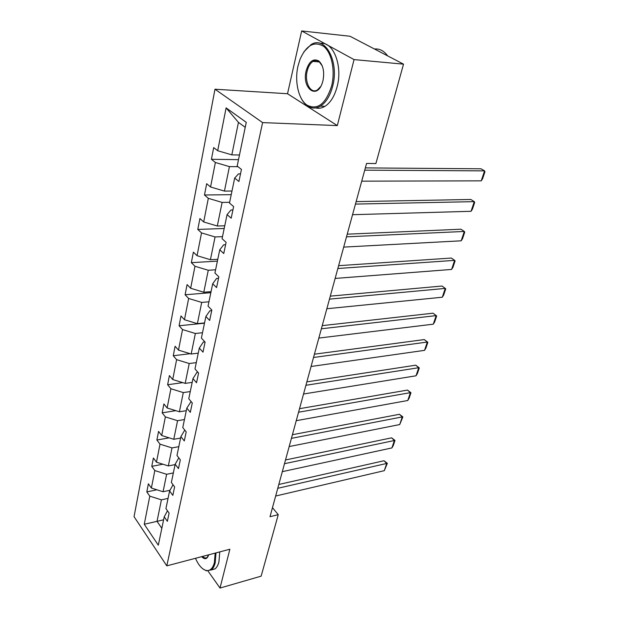 <?xml version="1.0" encoding="UTF-8"?>
<svg xmlns="http://www.w3.org/2000/svg" width="619" height="619" viewBox="0 0 619 619"><rect width="100%" height="100%" fill="white"/><g stroke="black" fill="none" stroke-linecap="round" stroke-linejoin="round"><path stroke-width="0.93" d="M214.986 89.221L134.052 516.687L166.797 565.859L262.603 122.601L214.986 89.221L287.526 93.732L337.316 125.595L354.053 59.602L301.67 30.95L287.526 93.732M301.67 30.95L350.006 36.258L403.526 64.152L354.053 59.602M208.03 571.051L220.016 588.05L261.148 576.157L278.248 514.668L272.468 507.673M168.051 498.396L161.412 499.843L157.025 521.337L144.266 524.27L149.79 496.159L146.811 491.904L156.886 489.784M163.594 519.813L157.025 521.337L161.83 528.324M161.412 499.843L149.79 496.159M173.351 472.931L166.627 474.286L163.068 491.741L151.384 488.043L148.382 483.803L146.811 491.904M151.384 488.043L154.82 470.564L151.771 466.37L162.882 464.211M178.814 446.663L172.012 447.916L168.337 465.929L156.468 462.192L153.396 458.014L151.771 466.37M156.468 462.192L160.012 444.156L156.886 440.024L169.173 437.85M184.447 419.55L177.568 420.696L173.769 439.289L161.706 435.513L158.565 431.404L156.886 440.024M161.706 435.513L165.366 416.897L162.17 412.834L175.781 410.668M190.273 391.556L183.301 392.585L179.386 411.782L167.122 407.975L163.896 403.936L162.17 412.834M167.122 407.975L170.898 388.747L167.625 384.755L182.76 382.627M196.293 362.626L189.236 363.531L185.182 383.378L172.716 379.524L169.405 375.563L167.625 384.755M172.716 379.524L176.616 359.654L173.258 355.755L190.149 353.697M202.506 332.728L195.364 333.494L191.178 354.014L178.496 350.122L175.1 346.253L173.258 355.755M178.496 350.122L182.535 329.579L179.084 325.764L204.494 323.195M208.943 301.793L201.709 302.42L197.376 323.652L184.47 319.721L180.988 315.945L179.084 325.764M184.47 319.721L188.648 298.466L185.104 294.76L210.839 292.686M215.598 269.783L208.27 270.263L203.783 292.238L190.652 288.261L187.077 284.593L185.104 294.76M190.652 288.261L194.977 266.255L191.341 262.665L217.401 261.133M222.492 236.644L215.072 236.945L210.421 259.709L197.051 255.693L193.383 252.142L191.341 262.665M197.051 255.693L201.531 232.906L197.794 229.432L224.194 228.481M229.641 202.297L222.12 202.421L217.3 226.02L203.682 221.958L199.914 218.53L197.794 229.432M203.682 221.958L208.324 198.335L204.479 195L231.22 194.675M237.967 166.689L229.425 166.619L224.434 191.093L210.561 186.992L206.676 183.696L204.479 195M210.561 186.992L215.373 162.495L211.419 159.3L238.508 159.648M245.232 127.321L238.454 122.407L231.823 154.866L217.687 150.719L213.694 147.577L211.419 159.3M217.687 150.719L226.105 107.892L246.269 122.345L237.17 166.062L241.449 169.428L238.911 181.491L234.678 178.079L229.479 203.055L233.626 206.576L231.181 218.19L227.072 214.623L222.066 238.679L226.097 242.346L223.745 253.527L219.753 249.821L214.925 273.018L218.84 276.809L216.573 287.595L212.696 283.757L208.038 306.134L211.845 310.042L209.655 320.441L205.887 316.495L201.392 338.09L205.098 342.106L202.986 352.149L199.31 348.095L194.977 368.947L198.575 373.064L196.54 382.759L192.966 378.619L188.772 398.768L192.285 402.969L190.312 412.339L186.83 408.114L182.775 427.59L186.195 431.876L184.292 440.937L180.895 436.635L176.98 455.476L180.315 459.84L178.465 468.606L175.162 464.227L171.362 482.472L174.612 486.89L172.825 495.378L169.606 490.937L165.931 508.601L169.103 513.089L167.37 521.306L164.221 516.811L158.317 545.192L144.266 524.27M403.526 64.152L375.888 163.54L366.564 163.439L270 516.71L278.248 514.668M173.041 484.754L169.606 490.937M169.977 490.271L163.068 491.741M166.627 474.286L154.82 470.564M178.798 457.867L175.162 464.227M175.076 464.606L168.337 465.929M172.012 447.916L160.012 444.156M184.764 430.081L180.895 436.635M180.601 438.066L173.769 439.289M177.568 420.696L165.366 416.897M186.83 408.114L191.093 401.545M186.296 410.676L179.386 411.782M183.301 392.585L170.898 388.747M192.966 378.619L196.943 372.352L197.848 372.228M192.184 382.387L185.182 383.378M189.236 363.531L176.616 359.654M199.31 348.095L203.28 342.106L204.92 341.92M198.258 353.155L191.178 354.014M195.364 333.494L182.535 329.579M205.887 316.495L209.833 310.808L211.721 310.637M204.549 322.925L197.376 323.652M201.709 302.42L188.648 298.466M212.696 283.757L216.627 278.403L218.538 278.264M211.048 291.657L203.783 292.238M208.27 270.263L194.977 266.255M219.753 249.821L223.66 244.815L225.595 244.729M217.78 259.291L210.421 259.709M215.072 236.945L201.531 232.906M227.072 214.623L230.957 209.996L232.914 209.957M224.759 225.765L217.3 226.02M222.12 202.421L208.324 198.335M234.678 178.079L238.524 173.869L240.512 173.877M231.986 191.023L224.434 191.093M229.425 166.619L215.373 162.495M220.016 588.05L229.866 549.231L166.797 565.859M337.316 125.595L262.603 122.601M239.476 154.99L231.823 154.866M238.454 122.407L226.105 107.892M167.486 510.799L164.221 516.811M364.723 170.163L484.561 170.875L481.025 168.794L365.342 167.896M361.713 181.166L481.234 180.841L484.561 170.875L484.948 171.757L482.619 178.721L481.234 180.841M331.637 85.886C335.428 70.767 331.776 52.739 323.691 46.386C314.32 40.777 306.444 45.055 300.06 59.215L298.033 65.9C294.342 81.406 298.513 99.636 307.125 105.207C317.655 110.36 325.834 103.922 331.637 85.886M303.875 51.826L310.978 44.684C325.037 35.082 339.421 61.66 332.682 86.188C330.136 95.852 326.058 102.499 320.449 106.128C315.976 108.735 311.674 108.681 307.542 105.95C304.834 104.077 302.567 101.222 300.733 97.384M322.963 80.725L322.228 83.209C316.603 100.1 301.631 87.944 306.173 70.736C309.005 61.374 313.214 58.109 318.793 60.956C323.226 65.219 324.619 71.812 322.963 80.725M322.236 65.869L319.187 61.738C317.214 60.306 315.156 60.198 313.028 61.405C310.281 63.161 308.332 66.372 307.179 71.023C304.269 82.25 310.746 94.405 317.423 89.91L320.704 86.513M374.743 48.978C379.687 48.592 383.981 50.882 387.626 55.857M374.062 48.793L379.501 51.625M320.41 43.438C333.13 41.14 342.88 65.583 337.169 86.505C334.608 96.131 330.515 102.754 324.89 106.367C321.818 108.193 318.754 108.712 315.698 107.923M195.457 558.299C198.444 565.039 201.887 569.062 205.779 570.378C209.841 571.314 212.712 568.714 214.398 562.586L215.188 553.1M215.992 552.891L215.188 562.841C214.352 566.153 213.068 568.497 211.319 569.875L206.359 570.819L202.784 568.807M208.657 554.825L208.487 555.398C206.939 559.313 204.665 559.731 201.678 556.659M202.591 556.419C204.247 558.067 205.756 558.415 207.11 557.456L208.735 554.841M219.76 551.893L218.948 561.828C218.105 565.132 216.805 567.476 215.048 568.853L211.149 570.006M355.453 204.077L474.278 201.639L470.827 199.473L356.126 201.608M352.551 214.7L471.044 211.296L474.278 201.639L474.688 202.405L472.429 209.145L471.044 211.296M346.501 236.837L464.304 231.452L460.946 229.216L347.22 234.183M343.692 247.105L461.17 240.814L464.304 231.452L464.745 232.102L462.555 238.64L461.17 240.814M337.842 268.507L454.632 260.359L451.359 258.053L338.616 265.683M335.127 278.434L451.599 269.443L454.632 260.359L455.104 260.901L452.976 267.246L451.599 269.443M329.47 299.139L445.254 288.408L442.059 286.032L330.283 296.145M326.84 308.742L442.306 297.221L445.254 288.408L445.75 288.841L443.684 295L442.306 297.221M321.369 328.782L436.155 315.62L433.037 313.191L322.228 325.64M318.824 338.075L433.292 324.178L436.155 315.62L436.666 315.961L434.67 321.942L433.292 324.178M433.037 313.191L436.666 315.961M313.524 357.48L427.311 342.052L424.278 339.568L314.421 354.2M311.063 366.487L424.533 350.354L427.311 342.052L427.853 342.299L425.903 348.102L424.533 350.354M424.278 339.568L427.853 342.299M305.925 385.281L418.73 367.717L415.759 365.187L306.854 381.869M303.534 394.009L416.03 375.795L418.73 367.717L419.287 367.887L417.399 373.52L416.03 375.795M415.759 365.187L419.287 367.887M298.559 412.223L410.389 392.663L407.488 390.086L299.519 408.695M296.246 420.688L407.766 400.508L410.389 392.663L410.962 392.748L409.128 398.234L407.766 400.508M407.488 390.086L410.962 392.748M291.417 438.353L402.273 416.912L399.441 414.289L292.408 434.716M289.174 446.562L399.727 424.549L402.273 416.912L402.868 416.92L399.727 424.549M399.441 414.289L402.868 416.92M284.485 463.701L394.388 440.496L391.618 437.834L285.514 459.963M282.31 471.663L391.904 447.924L394.388 440.496L394.992 440.434L393.258 445.618L391.904 447.924M391.618 437.834L394.992 440.434M277.761 488.298L386.713 463.445L384.004 460.745L278.813 484.468M275.648 496.028L384.298 470.672L386.713 463.445L387.339 463.314L384.298 470.672M384.004 460.745L387.339 463.314M324.89 106.367L320.449 106.128M313.028 61.405L319.481 61.97M319.187 61.738L318.793 60.956M307.125 105.207L307.542 105.95M215.048 568.853L211.319 569.875M205.779 570.378L206.359 570.819"/></g></svg>
